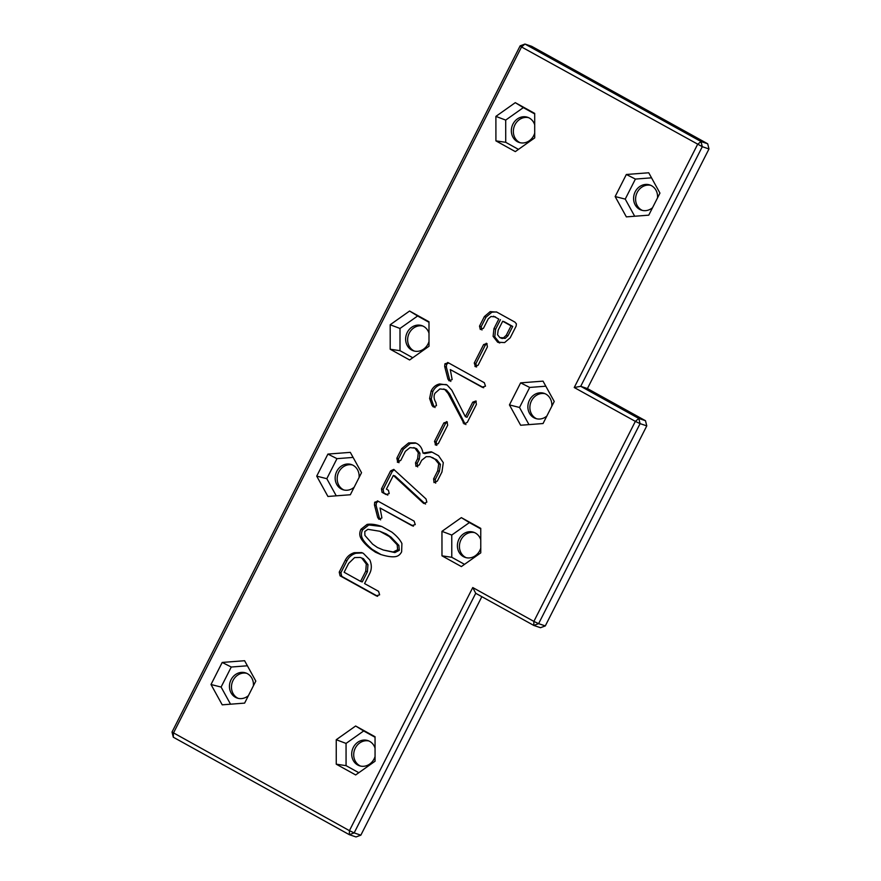 <?xml version="1.0" encoding="UTF-8"?>
<svg xmlns="http://www.w3.org/2000/svg" width="881" height="881" viewBox="0 0 881 881"><rect width="100%" height="100%" fill="white"/><g stroke="black" fill="none" stroke-linecap="round" stroke-linejoin="round"><path stroke-width="1.32" d="M172.015 732.045L520.153 45.834L524.966 44.05L701.001 141.522L697.565 144.429L574.236 387.519L635.355 421.371L533.875 621.402L472.756 587.55L349.427 830.651L172.015 732.045L173.304 737.21L173.392 733.179L521.53 46.957L520.153 45.834M707.696 143.79L708.985 148.955L702.289 146.686L701.001 141.522L707.696 143.79L531.661 46.319L524.966 44.05L521.53 46.957L702.289 146.686L580.722 386.307L638.791 418.464L635.355 421.371L640.091 423.629L538.61 623.66L533.875 621.402L533.787 625.433L475.718 593.287L354.151 832.908L349.427 830.651L349.339 834.681L173.304 737.21M356.034 836.95L349.339 834.681L354.151 832.908L360.847 835.166L356.034 836.95M360.461 766.052A13.27 11.838 108.7 0 1 354.481 750.072A13.27 11.838 108.7 0 1 368.93 740.998M466.17 557.684A13.27 11.838 108.7 0 1 460.19 541.705A13.27 11.838 108.7 0 1 474.639 532.631M536.639 418.772A13.27 11.838 108.7 0 1 531.485 400.833A13.27 11.838 108.7 0 1 545.108 393.719M642.348 210.405A13.27 11.838 108.7 0 1 637.194 192.465A13.27 11.838 108.7 0 1 650.817 185.351M238.211 698.358A13.27 11.838 108.7 0 1 232.243 682.379A13.27 11.838 108.7 0 1 246.68 673.304M343.92 489.99A13.27 11.838 108.7 0 1 337.952 474.011A13.27 11.838 108.7 0 1 352.389 464.948M414.4 351.079A13.27 11.838 108.7 0 1 413.641 350.704A13.27 11.838 108.7 0 1 408.575 334.659A13.27 11.838 108.7 0 1 422.869 326.036M520.109 142.722A13.27 11.838 108.7 0 1 519.361 142.337A13.27 11.838 108.7 0 1 514.284 126.291A13.27 11.838 108.7 0 1 528.578 117.669M355.671 774.939L375.064 761.217L375.053 736.747L355.638 725.999L336.245 739.721L336.256 764.19L355.671 774.939M441.976 555.834L461.38 566.571L480.773 552.85L480.762 528.38L461.347 517.632L441.954 531.353L441.976 555.834L451.777 557.288L464.529 564.347M543.048 423.53L554.237 401.472L543.026 381.143L520.627 382.861L509.438 404.908L520.649 425.248L543.048 423.53M626.358 216.88L648.757 215.162L659.946 193.104L648.735 172.775L626.336 174.493L615.147 196.551L626.358 216.88M435.721 445.015L434.509 441.37L443.859 422.924L447.063 421.867L447.669 425.215L438.331 443.617L435.17 444.773L436.238 445.125M446.469 421.603L447.063 421.867M475.465 366.661L474.253 363.016L483.614 344.57L486.819 343.524L487.413 346.861L478.086 365.263L474.925 366.419L475.982 366.771M486.213 343.249L486.819 343.524M495.518 316.907L490.948 316.51L488.217 318.9L483.449 328.305L480.299 329.483L479.517 326.124L484.352 316.598L490.199 311.632L496.818 312.105L514.922 322.127L516.409 323.867L516.112 326.157L510.209 337.786L504.615 342.577L497.633 342.191L493.096 336.355L493.955 328.635L498.8 319.076L493.547 316.202L498.8 319.076M364.569 583.574L378.555 591.327L379.634 594.818L376.198 595.82L340.077 575.822L339.229 572.132L345.242 560.283C347.18 556.473 350.186 553.951 354.261 552.706L361.662 552.596L363.379 553.367L369.877 560.019C371.837 564.886 371.782 569.346 369.723 573.421L364.569 583.574M376.881 596.129L377.52 596.272M380.647 554.457L375.504 552.233L370.527 548.797C365.593 544.689 362.344 541.088 360.781 537.994C359.371 535.219 359.437 532.3 361.001 529.228L367.102 524.404C371.165 523.766 376.088 524.47 381.847 526.53L391.825 532.102C396.67 535.901 400.029 539.701 401.912 543.522L401.626 551.825C400.161 554.711 397.981 556.329 395.095 556.682C391.56 557.122 386.737 556.385 380.647 554.457L380.14 554.292M380.955 526.221L381.847 526.53M377.685 517.455L374.447 504.89L374.689 502.236L378.081 501.179L414.103 521.123L415.259 524.591L411.79 525.572L380.052 507.996L381.914 517.962L378.94 519.294L377.685 517.455L379.359 518.017L376.121 505.463L376.363 502.798L378.323 501.311M377.431 500.882L378.081 501.179M412.495 525.891L413.145 526.034M381.484 488.845L390.569 470.928L393.763 469.408L426.03 498.954L426.845 502.126L423.871 503.492L423.166 502.985L393.355 475.421L386.396 489.142L388.422 490.265L389.204 493.536L386.131 494.56L382.035 492.292L381.484 488.845L383.158 489.418L392.243 471.5L394.17 469.683M397.772 462.327L396.846 458.208L401.703 448.638L408.652 442.912L415.259 442.846L417.01 443.628C420.281 445.434 422.263 448.572 422.968 453.043L431.194 451.788L432.626 452.427L438.551 455.708L443.297 462.668L441.954 471.974L437.328 481.092L434.014 482.601L433.617 478.846L437.714 470.773L438.749 463.835L435.027 459.243L430.17 456.699L426.162 456.688L421.658 460.311L419.29 464.959L415.997 466.379L415.524 462.822L417.616 458.704L418.288 452.746L414.973 448.143L409.995 447.603L405.37 451.325L400.778 460.378L397.32 462.129L398.212 462.426M244.599 660.728L222.199 662.446L211.011 684.504L222.221 704.833L244.621 703.115L255.809 681.057L244.599 660.728M327.908 454.078L316.72 476.136L327.93 496.466L350.341 494.748L361.529 472.69L350.308 452.36L327.908 454.078L336.971 458.66L326.807 478.691L336.256 495.827M435.908 402.573L436.48 405.634L433.386 406.978L432.108 405.568L429.609 398.487L431.161 390.933C433.122 387.056 435.963 384.733 439.685 383.962L447.052 384.942L451.799 390.151L465.355 416.691L472.723 402.177L475.894 400.987L476.39 404.467L467.359 422.263L464.254 424.025L448.132 393.51L444.762 389.468L439.861 388.928L434.983 393.234C433.54 396.076 433.848 399.181 435.908 402.573M447.911 379.039L444.674 366.474L444.916 363.809L448.308 362.763L484.319 382.706L485.486 386.175L482.017 387.155L450.279 369.58L452.14 379.546L449.167 380.878L447.911 379.039L449.585 379.601L446.348 367.036L446.59 364.382L448.55 362.895M447.647 362.465L448.308 362.763M482.722 387.475L483.372 387.607M428.992 321.774L409.577 311.026L390.184 324.759L390.206 349.228L409.61 359.977L429.003 346.255L428.992 321.774M515.286 102.659L495.893 116.391L495.915 140.861L515.319 151.609L534.712 137.888L534.701 113.407L515.286 102.659L523.325 107.625L505.705 120.091L505.727 142.315L518.469 149.385M708.985 148.955L587.418 388.576L645.487 420.722L638.791 418.464L640.091 423.629L646.775 425.886L545.295 625.917L538.61 623.66L533.787 625.433L540.482 627.701L545.295 625.917M481.841 596.679L360.847 835.166M375.053 748.145A13.27 11.838 -71.3 0 0 369.679 741.373A13.27 11.838 -71.3 0 0 367.939 740.613A13.27 11.838 -71.3 0 0 352.477 749.39A13.27 11.838 -71.3 0 0 359.437 765.765A13.27 11.838 -71.3 0 0 375.064 756.482M480.762 539.778A13.27 11.838 -71.3 0 0 475.388 533.016A13.27 11.838 -71.3 0 0 473.648 532.245A13.27 11.838 -71.3 0 0 458.186 541.022A13.27 11.838 -71.3 0 0 465.146 557.398A13.27 11.838 -71.3 0 0 480.773 548.114M551.803 406.273A13.27 11.838 -71.3 0 0 544.128 393.333A13.27 11.838 -71.3 0 0 529.481 400.15A13.27 11.838 -71.3 0 0 535.615 418.486A13.27 11.838 -71.3 0 0 546.859 416.03M657.512 197.906A13.27 11.838 -71.3 0 0 649.837 184.966A13.27 11.838 -71.3 0 0 635.19 191.794A13.27 11.838 -71.3 0 0 641.324 210.119A13.27 11.838 -71.3 0 0 652.568 207.663M253.387 685.858A13.27 11.838 -71.3 0 0 245.7 672.919A13.27 11.838 -71.3 0 0 230.227 681.707A13.27 11.838 -71.3 0 0 237.187 698.071A13.27 11.838 -71.3 0 0 248.431 695.616M359.096 477.491A13.27 11.838 -71.3 0 0 351.409 464.551A13.27 11.838 -71.3 0 0 335.936 473.339A13.27 11.838 -71.3 0 0 342.907 489.704A13.27 11.838 -71.3 0 0 354.14 487.248M428.992 333.183A13.27 11.838 -71.3 0 0 421.878 325.64A13.27 11.838 -71.3 0 0 406.791 333.425A13.27 11.838 -71.3 0 0 411.636 350.021A13.27 11.838 -71.3 0 0 413.376 350.792A13.27 11.838 -71.3 0 0 429.003 341.509M534.701 124.816A13.27 11.838 -71.3 0 0 527.587 117.272A13.27 11.838 -71.3 0 0 512.5 125.069A13.27 11.838 -71.3 0 0 517.345 141.665A13.27 11.838 -71.3 0 0 519.085 142.425A13.27 11.838 -71.3 0 0 534.712 133.141M472.756 587.55L475.718 593.287M574.236 387.519L580.722 386.307L587.418 388.576M336.256 764.19L346.068 765.655L358.82 772.714M336.245 739.721L346.057 743.421L346.068 765.655M355.638 725.999L363.677 730.955L346.057 743.421M375.053 737.254L363.677 730.955M441.954 531.353L451.766 535.053L451.777 557.288M461.347 517.632L469.386 522.587L451.766 535.053M480.762 528.886L469.386 522.587M509.438 404.908L519.526 407.474L528.974 424.609M520.627 382.861L529.69 387.442L519.526 407.474M545.824 386.197L529.69 387.442M615.147 196.551L625.235 199.106L634.683 216.241M626.336 174.493L635.399 179.074L625.235 199.106M651.533 177.83L635.399 179.074M436.844 445.334L436.183 441.932L445.533 423.486L447.339 422.043M434.509 441.37L436.183 441.932M476.599 366.981L475.927 363.578L485.288 345.132L487.083 343.689M474.253 363.016L475.927 363.578M499.78 343.006L494.77 336.927L495.629 329.197L500.474 319.649M481.973 330.045L481.191 326.686L486.026 317.16L491.873 312.193L496.488 311.929M377.674 596.272L341.751 576.383L340.903 572.705L346.916 560.845C348.843 557.034 351.849 554.512 355.935 553.268L362.487 552.916M380.999 554.567L372.2 549.37C367.267 545.251 364.018 541.65 362.454 538.555C361.034 535.791 361.111 532.862 362.675 529.789L368.776 524.966L381.803 526.508M374.447 504.89L376.121 505.463M380.614 519.867L379.359 518.017M380.052 507.996L413.464 526.144M387.805 495.122L383.709 492.853L383.158 489.418M393.355 475.421L395.029 475.993L424.84 503.558L423.166 502.985M425.545 504.053L424.84 503.558M398.994 462.69L398.52 458.77L403.377 449.2L410.326 443.484L416.085 443.165M396.846 458.208L398.52 458.77M417.671 466.941L417.198 463.384L419.29 459.265L419.962 453.319L416.647 448.704L413.74 447.592M433.617 478.846L435.291 479.418L439.388 471.335L440.423 464.408L436.701 459.816L430.17 456.699M435.688 483.162L435.291 479.418M422.968 453.043L424.642 453.605L432.02 452.118M222.199 662.446L231.263 667.027L221.098 687.059L230.547 704.194M247.396 665.783L231.263 667.027M211.011 684.504L221.098 687.059M316.72 476.136L326.807 478.691M353.105 457.415L336.971 458.66M463.131 422.902L464.794 423.464L449.806 394.071L446.436 390.03L443.65 388.973M465.928 424.587L464.794 423.464M465.355 416.691L467.029 417.253L474.385 402.749L476.214 401.196M435.06 407.551L433.782 406.13L431.283 399.049L432.835 391.494C434.796 387.618 437.637 385.294 441.359 384.534L446.249 384.534M444.674 366.474L446.348 367.036M450.841 381.44L449.585 379.601M450.279 369.58L483.691 387.717M409.577 311.026L417.616 315.993L399.996 328.459L400.007 350.682L412.76 357.741M428.992 322.292L417.616 315.993M390.184 324.759L399.996 328.459M390.206 349.228L400.007 350.682M495.893 116.391L505.705 120.091M534.701 113.924L523.325 107.625M495.915 140.861L505.727 142.315M646.775 425.886L645.487 420.722M501.553 338.194L505.209 338.37L507.963 335.793L512.72 326.433L504.373 321.807L502.699 321.235L498.161 330.177L497.567 334.736L499.879 337.632L502.291 338.535M363.468 558.697L360.241 557.442L354.58 557.607L348.634 563.388L344.13 572.265L360.582 581.372L362.256 581.934L367.41 571.78L367.972 564.644L363.468 558.697L360.241 557.442M383.29 549.997L394.886 552.574L399.313 550.317L398.862 545.361L390.999 537.113L386.274 533.952L379.733 531.243L367.917 529.327L364.8 531.518L364.899 535.417L372.63 544.161L377.453 547.519L383.29 549.997L393.212 552.002L397.639 549.755L397.188 544.799L389.325 536.551L379.733 531.243M499.879 337.632L503.536 337.808L506.289 335.232L511.046 325.86L512.72 326.433M511.046 325.86L502.699 321.235M503.536 337.808L505.209 338.37M360.582 581.372L365.736 571.207L366.298 564.071L361.794 558.125M443.859 422.924L445.533 423.486M483.614 344.57L485.288 345.132M493.955 328.635L495.629 329.197M493.096 336.355L494.77 336.927M497.633 342.191L499.307 342.753M490.199 311.632L491.873 312.193M484.352 316.598L486.026 317.16M479.517 326.124L481.191 326.686M354.261 552.706L355.935 553.268M345.242 560.283L346.916 560.845M339.229 572.132L340.903 572.705M340.077 575.822L341.751 576.383M360.781 537.994L362.454 538.555M361.001 529.228L362.675 529.789M370.527 548.797L372.2 549.37M375.504 552.233L377.178 552.794M367.102 524.404L368.776 524.966M374.689 502.236L376.363 502.798M390.569 470.928L392.243 471.5M382.035 492.292L383.709 492.853M414.973 448.143L416.647 448.704M418.288 452.746L419.962 453.319M417.616 458.704L419.29 459.265M415.524 462.822L417.198 463.384M431.525 457.305L433.199 457.878M435.027 459.243L436.701 459.816M438.749 463.835L440.423 464.408M437.714 470.773L439.388 471.335M408.652 442.912L410.326 443.484M401.703 448.638L403.377 449.2M444.762 389.468L446.436 390.03M448.132 393.51L449.806 394.071M472.723 402.177L474.385 402.749M439.685 383.962L441.359 384.534M431.161 390.933L432.835 391.494M429.609 398.487L431.283 399.049M432.108 405.568L433.782 406.13M444.916 363.809L446.59 364.382M506.289 335.232L507.963 335.793M366.298 564.071L367.972 564.644M365.736 571.207L367.41 571.78M384.601 533.39L386.274 533.952M389.325 536.551L390.999 537.113M397.188 544.799L398.862 545.361M397.639 549.755L399.313 550.317M393.212 552.002L394.886 552.574"/></g></svg>
